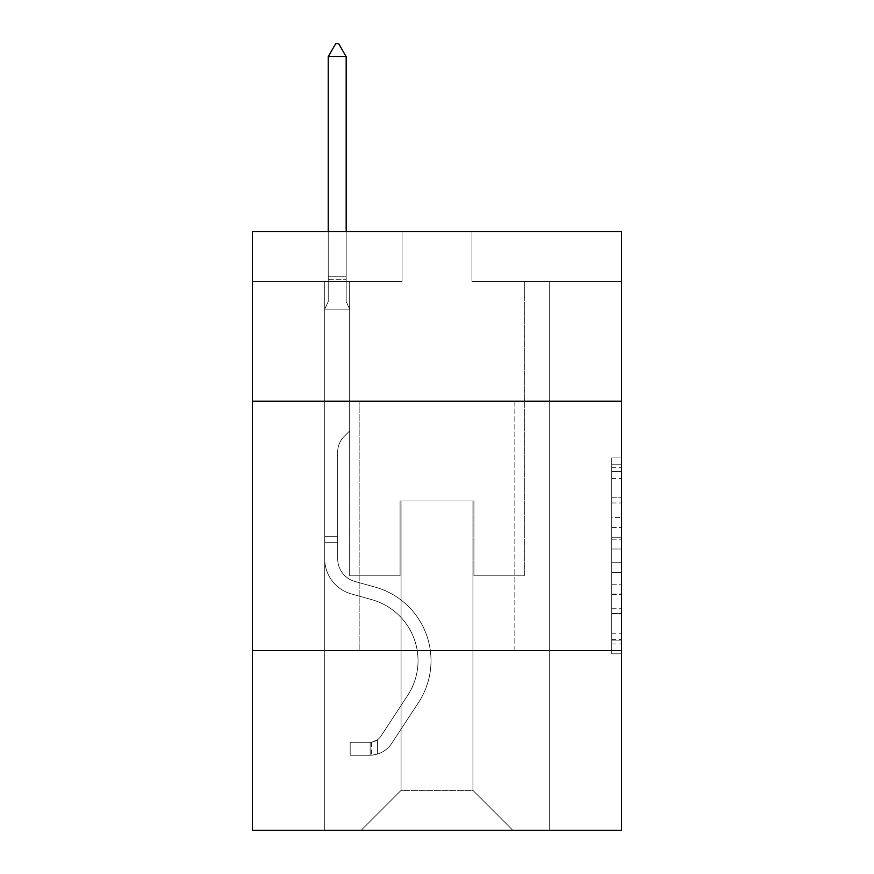 <?xml version="1.0" encoding="UTF-8"?>
<svg xmlns="http://www.w3.org/2000/svg" width="874" height="874" viewBox="0 0 874 874"><rect width="100%" height="100%" fill="white"/><g stroke="black" fill="none" stroke-linecap="round" stroke-linejoin="round"><path stroke-width="0.66" stroke-dasharray="4.37 3.28" d="M611.647 517.659L611.647 549.003L621.622 549.003L621.622 644.018L621.622 467.699L621.622 549.003L611.647 549.003L611.647 464.76L611.647 653.818L611.647 457.9L611.647 640.107L621.622 640.107L611.647 640.107L621.622 640.107L611.647 640.107L611.647 608.752L611.647 653.818L621.622 653.818L621.622 457.9L621.622 639.615L621.622 562.714L611.647 562.714L621.622 562.714L621.622 608.752L621.622 471.61L611.647 471.61L621.622 471.61L621.622 653.818L621.622 467.699L621.622 653.818L611.647 653.818L611.647 457.9L621.622 457.9L621.622 467.699L621.622 457.9L621.622 467.699L621.622 457.9L621.622 464.76L621.622 457.9L611.647 457.9L611.647 471.61L621.622 471.61L611.647 471.61L611.647 517.659L621.622 517.659M514.841 401.177L514.841 650.66L359.159 650.66L514.841 650.66L359.159 650.66L514.841 650.66L514.841 401.177L359.159 401.177L359.159 650.66L359.159 401.177L514.841 401.177M621.622 537.248L621.622 527.448L621.622 537.248L611.647 537.248L611.647 497.819L611.647 613.898L611.647 584.761L621.622 584.761L611.647 584.761L611.647 653.818L621.622 653.818L611.647 653.818L621.622 653.818L611.647 653.818L611.647 457.9L621.622 457.9L611.647 457.9L621.622 457.9L611.647 457.9L611.647 537.248L621.622 537.248M621.622 650.66L621.622 830.3L252.378 830.3L252.378 650.66L621.622 650.66L621.622 231.523L471.927 231.523L621.622 231.523L621.622 281.417L621.622 231.523L252.378 231.523L402.073 231.523L252.378 231.523L252.378 281.417L402.073 281.417L252.378 281.417L252.378 231.523L252.378 401.177L621.622 401.177L252.378 401.177L252.378 650.66L621.622 650.66L252.378 650.66M324.724 830.3L549.276 830.3L549.276 281.417L524.324 281.417L549.276 281.417L524.324 281.417L549.276 281.417L524.324 281.417L549.276 281.417L524.324 281.417L549.276 281.417L524.324 281.417L549.276 281.417L524.324 281.417L549.276 281.417L524.324 281.417L549.276 281.417L549.276 830.3L549.276 281.417L549.276 830.3L549.276 281.417L549.276 830.3L549.276 281.417L549.276 830.3L549.276 281.417L549.276 830.3L549.276 281.417L549.276 830.3L549.276 281.417L549.276 830.3L324.724 830.3L361.159 830.3L324.724 830.3L361.159 830.3L324.724 830.3L361.159 830.3L324.724 830.3L361.159 830.3L324.724 830.3L361.159 830.3L324.724 830.3L361.159 830.3L324.724 830.3L324.724 281.417L349.676 281.417L324.724 281.417L349.676 281.417L324.724 281.417L349.676 281.417L324.724 281.417L349.676 281.417L324.724 281.417L349.676 281.417L324.724 281.417L349.676 281.417L324.724 281.417L349.676 281.417L324.724 281.417L324.724 830.3M621.622 281.417L471.927 281.417L621.622 281.417M401.068 790.38L401.068 500.966L401.068 790.38L401.068 500.966L472.932 500.966L472.932 790.38L401.068 790.38L361.159 830.3L401.068 790.38L401.068 500.966L401.068 790.38L401.068 500.966L400.074 500.966L400.074 575.813L349.676 575.813L349.676 281.417L349.676 575.813L349.676 281.417L349.676 575.813L349.676 281.417L349.676 575.813L349.676 281.417L349.676 575.813L349.676 281.417L349.676 575.813L349.676 281.417L349.676 575.813L349.676 281.417L349.676 575.813L400.074 575.813L349.676 575.813L400.074 575.813L349.676 575.813L400.074 575.813L349.676 575.813L400.074 575.813L349.676 575.813L400.074 575.813L349.676 575.813L400.074 575.813L349.676 575.813L400.074 575.813L400.074 500.966L400.074 575.813L400.074 500.966L400.074 575.813L400.074 500.966L400.074 575.813L400.074 500.966L400.074 575.813L400.074 500.966L400.074 575.813L400.074 500.966L400.074 575.813L400.074 500.966L401.068 500.966L400.074 500.966L401.068 500.966L400.074 500.966L401.068 500.966L400.074 500.966L401.068 500.966L400.074 500.966L401.068 500.966L400.074 500.966L401.068 500.966L400.074 500.966L401.068 500.966L401.068 790.38L361.159 830.3L401.068 790.38L401.068 500.966L401.068 790.38L361.159 830.3L401.068 790.38L401.068 500.966L401.068 790.38L361.159 830.3L401.068 790.38L401.068 500.966L401.068 790.38L361.159 830.3L401.068 790.38L401.068 500.966L401.068 790.38L361.159 830.3L401.068 790.38L361.159 830.3L401.068 790.38L472.932 790.38L472.932 500.966L472.932 790.38L512.841 830.3L472.932 790.38L472.932 500.966L472.932 790.38L512.841 830.3L472.932 790.38L472.932 500.966L472.932 790.38L512.841 830.3L472.932 790.38L472.932 500.966L472.932 790.38L512.841 830.3L472.932 790.38L472.932 500.966L472.932 790.38L512.841 830.3L472.932 790.38L472.932 500.966L472.932 790.38L512.841 830.3L472.932 790.38L472.932 500.966L472.932 790.38L512.841 830.3L472.932 790.38L472.932 500.966L401.068 500.966L401.068 790.38L361.159 830.3L401.068 790.38M473.927 500.966L472.932 500.966L473.927 500.966L472.932 500.966L473.927 500.966L472.932 500.966L473.927 500.966L472.932 500.966L473.927 500.966L472.932 500.966L473.927 500.966L472.932 500.966L473.927 500.966L472.932 500.966L473.927 500.966L473.927 575.813L473.927 500.966M512.841 830.3L472.932 790.38L512.841 830.3M471.927 281.417L471.927 231.523L471.927 281.417M402.073 281.417L402.073 231.523L402.073 281.417M524.324 281.417L524.324 575.813L473.927 575.813L524.324 575.813L473.927 575.813L524.324 575.813L473.927 575.813L524.324 575.813L473.927 575.813L524.324 575.813L473.927 575.813L524.324 575.813L473.927 575.813L524.324 575.813L473.927 575.813L524.324 575.813L524.324 281.417M621.622 401.177L252.378 401.177M611.647 549.003L621.622 549.003L611.647 549.003M611.647 464.76L611.647 457.9L611.647 464.76L621.622 464.76L611.647 464.76M611.647 613.406L611.647 572.514L611.647 613.406L621.622 613.406L611.647 613.406M611.647 572.514L611.647 562.714L621.622 562.714L611.647 562.714L611.647 572.514L621.622 572.514L611.647 572.514M611.647 497.819L611.647 471.61L611.647 497.819L621.622 497.819L611.647 497.819M611.647 457.9L621.622 457.9L611.647 457.9L611.647 467.699L611.647 457.9L621.622 457.9M611.647 653.818L621.622 653.818L611.647 653.818L611.647 644.018L611.647 653.818M337.703 536.702L337.703 542.688L324.724 542.688L324.724 536.702L324.724 558.868L324.724 309.156L349.676 309.156L349.676 430.915L344.05 436.541A21.686 21.686 0 0 0 337.703 451.869A21.686 21.686 0 0 1 344.05 436.541L349.676 430.915L349.676 309.156L346.18 301.574L346.18 279.254L346.18 301.574L349.676 309.156L349.676 430.915L344.05 436.541A21.686 21.686 0 0 0 337.703 451.869A21.686 21.686 0 0 1 344.05 436.541L349.676 430.915L349.676 309.156L346.18 301.574L346.18 276.228L346.18 301.574L349.676 309.156L349.676 430.915L344.05 436.541A21.686 21.686 0 0 0 337.703 451.869A21.686 21.686 0 0 1 344.05 436.541L349.676 430.915L349.676 309.156L346.18 301.574L346.18 56.679L346.18 301.574L349.676 309.156L349.676 430.915L344.05 436.541A21.686 21.686 0 0 0 337.703 451.869A21.686 21.686 0 0 1 344.05 436.541L349.676 430.915L349.676 309.156L346.18 301.574L346.18 56.679L328.22 56.679L328.22 301.574L324.724 309.156L349.676 309.156L349.676 430.915L344.05 436.541A21.686 21.686 0 0 0 337.703 451.869A21.686 21.686 0 0 1 344.05 436.541L349.676 430.915L349.676 309.156L346.18 301.574L349.676 309.156L349.676 430.915L344.05 436.541A21.686 21.686 0 0 0 337.703 451.869A21.686 21.686 0 0 1 344.05 436.541L349.676 430.915L349.676 309.156L346.18 301.574L346.18 279.254L346.18 301.574L349.676 309.156L349.676 430.915L344.05 436.541A21.686 21.686 0 0 0 337.703 451.869A21.686 21.686 0 0 1 344.05 436.541L349.676 430.915L349.676 309.156L346.18 301.574L346.18 276.228L346.18 301.574L349.676 309.156L324.724 309.156L328.22 301.574L328.22 56.679L346.18 56.679L338.697 43.7L335.703 43.7L338.697 43.7L335.703 43.7L328.22 56.679L328.22 301.574L324.724 309.156L349.676 309.156L324.724 309.156L328.22 301.574L328.22 56.679L346.18 56.679L338.697 43.7L335.703 43.7L328.22 56.679L328.22 301.574L324.724 309.156L349.676 309.156L324.724 309.156L328.22 301.574L328.22 56.679L346.18 56.679L346.18 276.228L346.18 56.679L328.22 56.679L328.22 301.574L324.724 309.156L349.676 309.156L324.724 309.156L328.22 301.574L328.22 56.679L346.18 56.679L338.697 43.7L335.703 43.7L338.697 43.7L335.703 43.7L328.22 56.679L328.22 301.574L324.724 309.156L349.676 309.156L324.724 309.156L328.22 301.574L328.22 56.679L346.18 56.679L338.697 43.7L335.703 43.7L328.22 56.679L328.22 301.574L324.724 309.156L349.676 309.156L324.724 309.156L328.22 301.574L328.22 56.679L346.18 56.679L346.18 279.254L346.18 56.679L328.22 56.679L346.18 56.679L338.697 43.7L335.703 43.7L338.697 43.7L346.18 56.679L346.18 301.574L346.18 56.679L328.22 56.679L335.703 43.7L328.22 56.679L335.703 43.7L338.697 43.7L346.18 56.679L338.697 43.7L335.703 43.7L328.22 56.679L346.18 56.679L346.18 301.574L349.676 309.156L324.724 309.156L328.22 301.574L324.724 309.156L324.724 558.868A36.424 36.424 0 0 0 351.37 593.949A36.424 36.424 0 0 1 324.724 558.868L324.724 309.156L324.724 558.868A36.424 36.424 0 0 0 351.37 593.949A36.424 36.424 0 0 1 324.724 558.868L324.724 309.156L324.724 558.868A36.424 36.424 0 0 0 351.37 593.949A36.424 36.424 0 0 1 324.724 558.868L324.724 309.156L324.724 558.868A36.424 36.424 0 0 0 351.37 593.949L371.679 599.619L351.37 593.949A36.424 36.424 0 0 1 324.724 558.868L324.724 309.156L324.724 558.868A36.424 36.424 0 0 0 351.37 593.949A36.424 36.424 0 0 1 324.724 558.868L324.724 309.156L324.724 558.868A36.424 36.424 0 0 0 351.37 593.949A36.424 36.424 0 0 1 324.724 558.868L324.724 309.156L324.724 558.868L324.724 542.688L337.703 542.688L337.703 536.702L324.724 536.702L337.703 536.702L337.703 558.868L337.703 451.869L337.703 558.868A23.456 23.456 0 0 0 354.855 581.461A23.456 23.456 0 0 1 337.703 558.868L337.703 451.869L337.703 558.868L337.703 536.702L324.724 536.702L337.703 536.702L337.703 558.868A23.456 23.456 0 0 0 354.855 581.461A23.456 23.456 0 0 1 337.703 558.868L337.703 451.869L337.703 558.868A23.456 23.456 0 0 0 354.855 581.461A23.456 23.456 0 0 1 337.703 558.868L337.703 451.869L337.703 558.868L337.703 536.702L324.724 536.702L337.703 536.702L337.703 558.868A23.456 23.456 0 0 0 354.855 581.461L375.164 587.12L354.855 581.461A23.456 23.456 0 0 1 337.703 558.868L337.703 451.869L337.703 558.868A23.456 23.456 0 0 0 354.855 581.461A23.456 23.456 0 0 1 337.703 558.868L337.703 451.869L337.703 558.868L337.703 536.702L324.724 536.702M370.139 755.245A26.449 26.449 0 0 0 391.749 743.315L418.504 702.532A76.344 76.344 0 0 0 375.164 587.12L354.855 581.461A23.456 23.456 0 0 1 337.703 558.868A23.456 23.456 0 0 0 354.855 581.461L375.164 587.12L354.855 581.461A23.456 23.456 0 0 1 337.703 558.868L337.703 451.869L337.703 558.868A23.456 23.456 0 0 0 354.855 581.461A23.456 23.456 0 0 1 337.703 558.868A23.456 23.456 0 0 0 354.855 581.461L375.164 587.12A76.344 76.344 0 0 1 418.504 702.532A76.344 76.344 0 0 0 375.164 587.12L354.855 581.461A23.456 23.456 0 0 1 337.703 558.868A23.456 23.456 0 0 0 354.855 581.461A23.456 23.456 0 0 1 337.703 558.868A23.456 23.456 0 0 0 354.855 581.461L375.164 587.12L354.855 581.461A23.456 23.456 0 0 1 337.703 558.868A23.456 23.456 0 0 0 354.855 581.461L375.164 587.12L354.855 581.461A23.456 23.456 0 0 1 337.703 558.868A23.456 23.456 0 0 0 354.855 581.461A23.456 23.456 0 0 1 337.703 558.868A23.456 23.456 0 0 0 354.855 581.461L375.164 587.12A76.344 76.344 0 0 1 418.504 702.532A76.344 76.344 0 0 0 375.164 587.12L354.855 581.461A23.456 23.456 0 0 1 337.703 558.868A23.456 23.456 0 0 0 354.855 581.461L375.164 587.12A76.344 76.344 0 0 1 418.504 702.532L391.749 743.315L418.504 702.532A76.344 76.344 0 0 0 375.164 587.12L354.855 581.461L375.164 587.12A76.344 76.344 0 0 1 418.504 702.532A76.344 76.344 0 0 0 375.164 587.12L354.855 581.461L375.164 587.12A76.344 76.344 0 0 1 418.504 702.532A76.344 76.344 0 0 0 375.164 587.12L354.855 581.461L375.164 587.12A76.344 76.344 0 0 1 418.504 702.532L391.749 743.315L418.504 702.532A76.344 76.344 0 0 0 375.164 587.12L354.855 581.461L375.164 587.12A76.344 76.344 0 0 1 418.504 702.532A76.344 76.344 0 0 0 375.164 587.12A76.344 76.344 0 0 1 418.504 702.532L391.749 743.315A26.449 26.449 0 0 1 377.623 754.022A26.449 26.449 0 0 0 391.749 743.315L418.504 702.532A76.344 76.344 0 0 0 375.164 587.12A76.344 76.344 0 0 1 418.504 702.532A76.344 76.344 0 0 0 375.164 587.12A76.344 76.344 0 0 1 418.504 702.532L391.749 743.315L418.504 702.532A76.344 76.344 0 0 0 375.164 587.12A76.344 76.344 0 0 1 418.504 702.532L391.749 743.315L418.504 702.532A76.344 76.344 0 0 0 375.164 587.12A76.344 76.344 0 0 1 418.504 702.532A76.344 76.344 0 0 0 375.164 587.12A76.344 76.344 0 0 1 418.504 702.532L391.749 743.315A26.449 26.449 0 0 1 377.623 754.022C369.931 755.649 369.931 755.649 377.623 754.022C369.931 755.649 369.931 755.649 377.623 754.022A26.449 26.449 0 0 0 391.749 743.315L418.504 702.532A76.344 76.344 0 0 0 375.164 587.12A76.344 76.344 0 0 1 418.504 702.532L391.749 743.315A26.449 26.449 0 0 1 377.623 754.022C369.931 755.649 369.931 755.649 377.623 754.022C369.931 755.649 369.931 755.649 377.623 754.022A26.449 26.449 0 0 0 391.749 743.315L418.504 702.532L391.749 743.315A26.449 26.449 0 0 1 377.623 754.022C369.931 755.649 369.931 755.649 377.623 754.022C369.931 755.649 369.931 755.649 377.623 754.022A26.449 26.449 0 0 0 391.749 743.315L418.504 702.532L391.749 743.315A26.449 26.449 0 0 1 377.623 754.022C369.931 755.649 369.931 755.649 377.623 754.022C369.931 755.649 369.931 755.649 377.623 754.022A26.449 26.449 0 0 0 391.749 743.315L418.504 702.532L391.749 743.315A26.449 26.449 0 0 1 377.623 754.022C369.931 755.649 369.931 755.649 377.623 754.022C369.931 755.649 369.931 755.649 377.623 754.022A26.449 26.449 0 0 0 391.749 743.315L418.504 702.532L391.749 743.315A26.449 26.449 0 0 1 377.623 754.022C369.931 755.649 369.931 755.649 377.623 754.022C369.931 755.649 369.931 755.649 377.623 754.022A26.449 26.449 0 0 0 391.749 743.315A26.449 26.449 0 0 1 370.139 755.245L370.139 742.266A13.471 13.471 0 0 0 380.9 736.192L407.655 695.42A63.376 63.376 0 0 0 371.679 599.619L351.37 593.949L371.679 599.619A63.376 63.376 0 0 1 407.655 695.42A63.376 63.376 0 0 0 371.679 599.619L351.37 593.949A36.424 36.424 0 0 1 324.724 558.868A36.424 36.424 0 0 0 351.37 593.949A36.424 36.424 0 0 1 324.724 558.868A36.424 36.424 0 0 0 351.37 593.949L371.679 599.619L351.37 593.949A36.424 36.424 0 0 1 324.724 558.868A36.424 36.424 0 0 0 351.37 593.949A36.424 36.424 0 0 1 324.724 558.868A36.424 36.424 0 0 0 351.37 593.949L371.679 599.619L351.37 593.949A36.424 36.424 0 0 1 324.724 558.868A36.424 36.424 0 0 0 351.37 593.949L371.679 599.619A63.376 63.376 0 0 1 407.655 695.42A63.376 63.376 0 0 0 371.679 599.619L351.37 593.949A36.424 36.424 0 0 1 324.724 558.868A36.424 36.424 0 0 0 351.37 593.949A36.424 36.424 0 0 1 324.724 558.868A36.424 36.424 0 0 0 351.37 593.949L371.679 599.619L351.37 593.949A36.424 36.424 0 0 1 324.724 558.868A36.424 36.424 0 0 0 351.37 593.949L371.679 599.619A63.376 63.376 0 0 1 407.655 695.42L380.9 736.192L407.655 695.42A63.376 63.376 0 0 0 371.679 599.619L351.37 593.949L371.679 599.619A63.376 63.376 0 0 1 407.655 695.42A63.376 63.376 0 0 0 371.679 599.619L351.37 593.949L371.679 599.619A63.376 63.376 0 0 1 407.655 695.42A63.376 63.376 0 0 0 371.679 599.619L351.37 593.949L371.679 599.619A63.376 63.376 0 0 1 407.655 695.42L380.9 736.192L407.655 695.42A63.376 63.376 0 0 0 371.679 599.619L351.37 593.949L371.679 599.619A63.376 63.376 0 0 1 407.655 695.42A63.376 63.376 0 0 0 371.679 599.619A63.376 63.376 0 0 1 407.655 695.42L380.9 736.192A13.471 13.471 0 0 1 377.623 739.655C370.063 743.129 370.063 743.129 377.623 739.655C370.063 743.129 370.063 743.129 377.623 739.655A13.471 13.471 0 0 0 380.9 736.192L407.655 695.42A63.376 63.376 0 0 0 371.679 599.619A63.376 63.376 0 0 1 407.655 695.42A63.376 63.376 0 0 0 371.679 599.619A63.376 63.376 0 0 1 407.655 695.42L380.9 736.192L407.655 695.42A63.376 63.376 0 0 0 371.679 599.619A63.376 63.376 0 0 1 407.655 695.42L380.9 736.192L407.655 695.42A63.376 63.376 0 0 0 371.679 599.619A63.376 63.376 0 0 1 407.655 695.42A63.376 63.376 0 0 0 371.679 599.619A63.376 63.376 0 0 1 407.655 695.42L380.9 736.192A13.471 13.471 0 0 1 377.623 739.655C370.063 743.129 370.063 743.129 377.623 739.655C370.063 743.129 370.063 743.129 377.623 739.655A13.471 13.471 0 0 0 380.9 736.192L407.655 695.42A63.376 63.376 0 0 0 371.679 599.619A63.376 63.376 0 0 1 407.655 695.42L380.9 736.192A13.471 13.471 0 0 1 377.623 739.655C370.063 743.129 370.063 743.129 377.623 739.655C370.063 743.129 370.063 743.129 377.623 739.655A13.471 13.471 0 0 0 380.9 736.192L407.655 695.42L380.9 736.192A13.471 13.471 0 0 1 377.623 739.655C370.063 743.129 370.063 743.129 377.623 739.655C370.063 743.129 370.063 743.129 377.623 739.655A13.471 13.471 0 0 0 380.9 736.192L407.655 695.42L380.9 736.192A13.471 13.471 0 0 1 377.623 739.655C370.063 743.129 370.063 743.129 377.623 739.655C370.063 743.129 370.063 743.129 377.623 739.655A13.471 13.471 0 0 0 380.9 736.192L407.655 695.42L380.9 736.192A13.471 13.471 0 0 1 377.623 739.655C370.063 743.129 370.063 743.129 377.623 739.655C370.063 743.129 370.063 743.129 377.623 739.655A13.471 13.471 0 0 0 380.9 736.192L407.655 695.42L380.9 736.192A13.471 13.471 0 0 1 377.623 739.655C370.063 743.129 370.063 743.129 377.623 739.655C370.063 743.129 370.063 743.129 377.623 739.655A13.471 13.471 0 0 0 380.9 736.192A13.471 13.471 0 0 1 370.139 742.266L370.139 755.245L350.179 755.256L370.139 755.245A26.449 26.449 0 0 0 391.749 743.315A26.449 26.449 0 0 1 370.139 755.245L370.139 742.266L350.179 742.277L370.139 742.266A13.471 13.471 0 0 0 380.9 736.192A13.471 13.471 0 0 1 370.139 742.266L370.139 755.245L350.179 755.256L350.179 742.277L350.179 755.256L370.139 755.245A26.449 26.449 0 0 0 391.749 743.315A26.449 26.449 0 0 1 370.139 755.245L370.139 742.266L350.179 742.277L370.139 742.266A13.471 13.471 0 0 0 380.9 736.192A13.471 13.471 0 0 1 370.139 742.266L370.139 755.245L350.179 755.256L350.179 742.277L350.179 755.256L370.139 755.245A26.449 26.449 0 0 0 391.749 743.315A26.449 26.449 0 0 1 370.139 755.245L370.139 742.266L350.179 742.277L370.139 742.266A13.471 13.471 0 0 0 380.9 736.192A13.471 13.471 0 0 1 370.139 742.266L370.139 755.245L350.179 755.256L350.179 742.277L350.179 755.256L370.139 755.245A26.449 26.449 0 0 0 391.749 743.315A26.449 26.449 0 0 1 370.139 755.245L370.139 742.266L350.179 742.277L370.139 742.266A13.471 13.471 0 0 0 380.9 736.192A13.471 13.471 0 0 1 370.139 742.266L370.139 755.245L350.179 755.256L350.179 742.277L350.179 755.256L370.139 755.245A26.449 26.449 0 0 0 391.749 743.315A26.449 26.449 0 0 1 370.139 755.245L370.139 742.266L350.179 742.277L370.139 742.266A13.471 13.471 0 0 0 380.9 736.192A13.471 13.471 0 0 1 370.139 742.266L370.139 755.245L350.179 755.256L350.179 742.277L350.179 755.256L370.139 755.245A26.449 26.449 0 0 0 391.749 743.315A26.449 26.449 0 0 1 370.139 755.245L370.139 742.266L350.179 742.277L370.139 742.266A13.471 13.471 0 0 0 380.9 736.192A13.471 13.471 0 0 1 370.139 742.266L370.139 755.245L350.179 755.256L350.179 742.277L350.179 755.256L370.139 755.245M346.18 56.679L338.697 43.7L346.18 56.679L346.18 276.228L346.18 56.679L328.22 56.679L335.703 43.7L328.22 56.679L335.703 43.7L338.697 43.7L346.18 56.679L338.697 43.7L346.18 56.679L346.18 231.523M328.22 56.679L335.703 43.7L328.22 56.679L328.22 301.574L328.22 276.228L346.18 276.228L328.22 276.228L346.18 276.228L328.22 276.228L346.18 276.228L328.22 276.228L346.18 276.228L328.22 276.228L346.18 276.228L328.22 276.228L346.18 276.228L328.22 276.228L346.18 276.228L328.22 276.228L328.22 231.523M350.179 742.277L369.636 742.277L350.179 742.277L350.179 755.256L350.179 742.277M377.623 754.022C369.931 755.649 369.931 755.649 377.623 754.022C369.931 755.649 369.931 755.649 377.623 754.022L377.623 739.655L377.623 754.022M611.647 608.752L621.622 608.752L611.647 608.752M611.647 594.058L621.622 594.058M611.647 502.965L621.622 502.965L611.647 502.965M611.647 467.699L621.622 467.699M611.647 644.018L621.622 644.018M611.647 633.246L621.622 633.246M611.647 478.471L621.622 478.471M611.647 539.203L621.622 539.203L611.647 539.203M611.647 594.549L621.622 594.549L611.647 594.549M611.647 613.898L621.622 613.898L611.647 613.898M611.647 527.448L621.622 527.448L611.647 527.448M328.22 279.254L346.18 279.254L328.22 279.254M337.703 542.688L324.724 542.688L337.703 542.688M611.647 639.615L621.622 639.615M611.647 640.107L621.622 640.107M611.647 471.61L621.622 471.61M371.636 742.135L371.636 755.18"/><path stroke-width="1.31" d="M621.622 401.177L621.622 231.523L252.378 231.523L252.378 401.177L621.622 401.177L621.622 830.3L252.378 830.3L252.378 401.177M621.622 650.66L252.378 650.66M346.18 56.679L338.697 43.7L335.703 43.7L328.22 56.679L346.18 56.679L346.18 231.523M328.22 56.679L328.22 231.523"/></g></svg>
